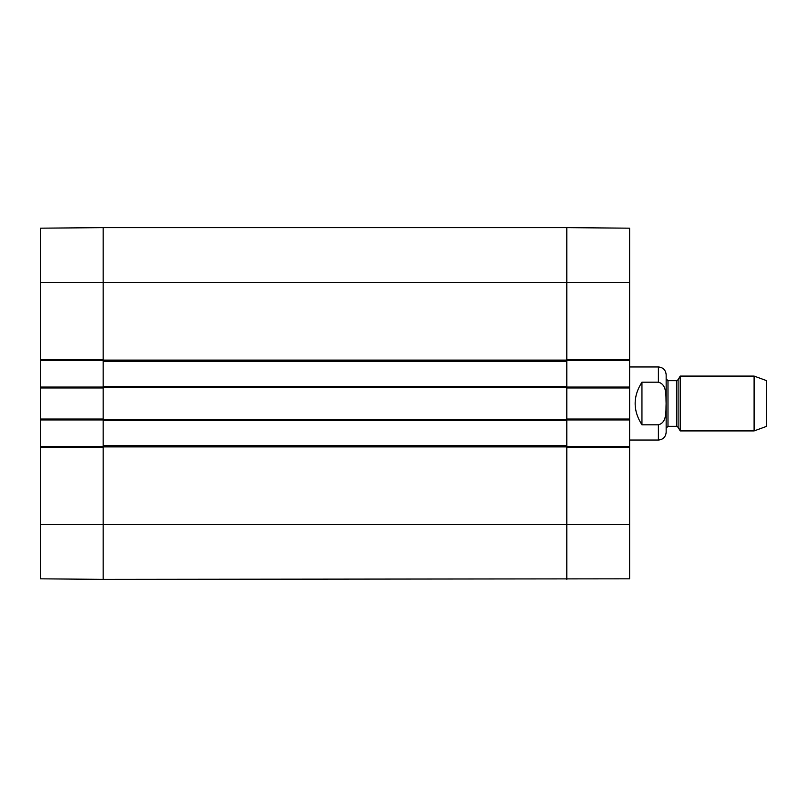 <?xml version="1.0" encoding="UTF-8"?>
<svg xmlns="http://www.w3.org/2000/svg" width="807" height="807" viewBox="0 0 807 807"><rect width="100%" height="100%" fill="white"/><g stroke="black" fill="none" stroke-linecap="round" stroke-linejoin="round"><path stroke-width="1.21" d="M40.35 524.55L40.35 578.821L103.155 579.365L103.155 447.35L40.35 447.35L40.35 524.55L103.155 524.55L103.155 579.365L629.611 578.821L629.611 446.442L566.807 446.442M103.155 446.442L40.35 446.442L40.35 447.35M40.35 446.442L40.35 419.943L103.155 419.943M103.155 387.057L40.35 387.057L40.35 419.943M40.35 387.057L40.35 360.558L103.155 360.558M40.35 359.65L103.155 359.65L103.155 227.635L40.35 228.179L40.35 360.558M40.35 419.035L103.155 419.035L103.155 387.965L40.35 387.965M629.611 282.45L629.611 228.179L566.807 227.635L566.807 359.65L629.611 359.65L629.611 282.45L566.807 282.45L566.807 227.635L103.155 227.635L103.155 386.371L566.807 386.371L566.807 282.45L40.35 282.45M566.807 360.558L629.611 360.558L629.611 359.65M629.611 360.558L629.611 387.057L566.807 387.057M566.807 419.943L629.611 419.943L629.611 387.057M629.611 419.943L629.611 446.442M629.611 447.35L566.807 447.35L566.807 579.365L566.807 386.371M629.611 387.965L566.807 387.965L566.807 419.035L629.611 419.035M641.948 424.805C632.89 410.602 632.89 396.398 641.948 382.195L658.391 382.195C667.268 384.465 665.714 396.298 666.098 403.5C665.714 410.702 667.268 422.535 658.391 424.805L641.948 424.805L641.948 382.195M658.391 424.805L658.391 440.047C663.102 439.583 665.694 436.99 666.158 432.28L666.158 374.72C665.694 370.01 663.102 367.417 658.391 366.953L629.611 366.953M754.101 430.908L766.65 426.338L766.65 380.662L754.101 376.092L680.21 376.092L680.21 430.908L754.101 430.908L754.101 376.092M666.158 428.164L666.158 378.836L667.984 380.662L667.984 426.338L666.158 428.164M103.155 386.371L103.155 524.55L629.611 524.55M103.155 445.757L566.807 445.757M103.155 420.629L566.807 420.629M103.155 361.243L566.807 361.243M658.391 382.195L658.391 366.953M678.102 379.744L676.518 380.662L676.518 426.338L678.102 427.256L678.102 379.744L680.21 376.092M103.155 446.896L566.807 446.896M103.155 419.489L566.807 419.489M103.155 387.511L566.807 387.511M103.155 360.104L566.807 360.104M658.391 440.047L629.611 440.047M678.102 427.256L680.21 430.908M676.518 380.662L667.984 380.662M676.518 426.338L667.984 426.338"/></g></svg>

